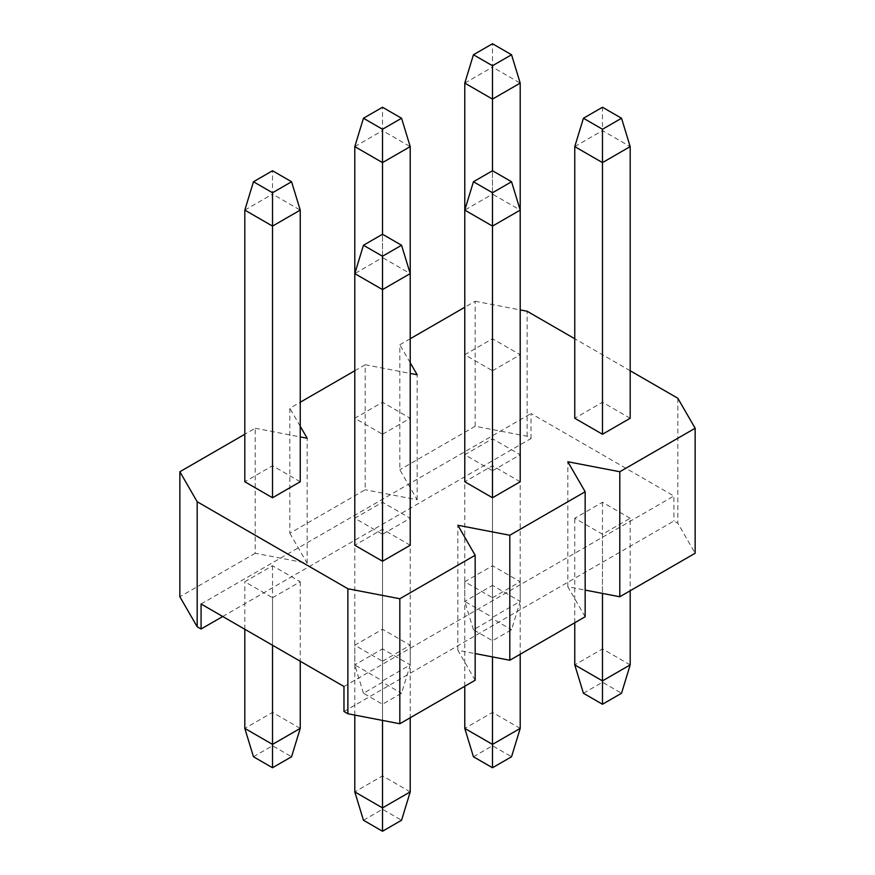 <?xml version="1.0" encoding="UTF-8"?>
<svg xmlns="http://www.w3.org/2000/svg" width="875" height="875" viewBox="0 0 875 875"><rect width="100%" height="100%" fill="white"/><g stroke="black" fill="none" stroke-linecap="round" stroke-linejoin="round"><path stroke-width="0.66" stroke-dasharray="4.38 3.28" d="M630.186 418.25L602.481 402.248L574.766 418.25M574.766 146.606L602.481 130.605L630.186 146.606M602.481 402.248L602.481 107.253M343.973 711.495L673.925 520.997L677.819 523.25L695.144 553.252M585.156 616.755L567.831 586.753L585.156 590.089M475.169 680.247L457.855 650.245L475.169 653.581M354.791 370.748L365.192 364.755L365.192 489.748L289.844 533.247L289.844 408.253L300.234 402.248M289.844 533.247L307.169 563.248L255.205 553.252L255.205 428.247L244.814 434.252M255.205 553.252L179.856 596.75M222.731 616.503L531.027 438.506L527.133 436.253L475.169 426.256L475.169 301.252L464.778 307.256M410.222 338.756L399.831 344.75L399.831 469.755L417.145 499.756L365.192 489.748M475.169 426.256L399.831 469.755M300.234 481.753L272.519 465.752L244.814 481.753M410.222 545.245L382.506 529.244L354.791 545.245M630.186 370.748L574.766 338.756M475.169 301.252L520.209 309.914M410.222 362.753L399.831 344.75M365.192 364.755L410.222 373.417M300.234 426.245L289.844 408.253M255.205 428.247L300.234 436.92M520.209 481.753L492.494 465.752L464.778 481.753M382.506 434.252L410.222 418.25L382.506 402.248L354.791 418.25L382.506 434.252L382.506 234.248L382.506 257.6L410.222 273.602L410.222 418.25M492.494 370.748L520.209 354.747L492.494 338.756L464.778 354.747L492.494 370.748L492.494 170.745L492.494 194.108L520.209 210.109L520.209 354.747M531.027 438.506L531.027 413.503L673.925 496.005L673.925 520.997M527.133 436.253L527.133 311.248M677.819 398.245L677.819 523.25M417.145 499.756L417.145 374.752M307.169 563.248L307.169 438.255M457.855 650.245L457.855 525.252M567.831 586.753L567.831 461.748M343.973 686.503L673.925 496.005M201.075 604.002L531.027 413.503M630.186 518.252L602.481 502.25L574.766 518.252L602.481 534.253L630.186 518.252L630.186 590.745M492.494 597.745L520.209 581.755L492.494 565.753L464.778 581.755L492.494 597.745L492.494 656.917M382.506 661.248L410.222 645.247L382.506 629.245L354.791 645.247L382.506 661.248L382.506 720.42M382.506 534.253L410.222 518.252L382.506 502.25L354.791 518.252L382.506 534.253L382.506 680.892L410.222 664.891L401.559 693.252L382.506 704.255L363.453 693.252L382.506 682.248L401.559 693.252M272.519 597.745L300.234 581.755L272.519 565.753L244.814 581.755L272.519 597.745L272.519 645.247M492.494 470.75L520.209 454.748L492.494 438.747L464.778 454.748L492.494 470.75L492.494 617.4L520.209 601.398L511.547 629.748L492.494 640.752L473.441 629.748L492.494 618.756L511.547 629.748M583.428 693.252L602.481 682.248L621.534 693.252M630.186 664.891L602.481 648.9L602.481 682.248M602.481 502.25L602.481 648.9L574.766 664.891M574.766 622.748L574.766 518.252M602.481 534.253L602.481 593.414M363.453 820.247L382.506 809.255L401.559 820.247M410.222 791.897L382.506 775.895L382.506 809.255M382.506 629.245L382.506 775.895L354.791 791.897M354.791 715.083L354.791 645.247M410.222 645.247L410.222 717.752M473.441 756.755L492.494 745.752L511.547 756.755M520.209 728.394L492.494 712.392L492.494 745.752M492.494 565.753L492.494 712.392L464.778 728.394M464.778 686.252L464.778 581.755M520.209 581.755L520.209 654.248M253.466 756.755L272.519 745.752L291.572 756.755M300.234 728.394L272.519 712.392L272.519 745.752M272.519 565.753L272.519 712.392L244.814 728.394M244.814 629.245L244.814 581.755M300.234 581.755L300.234 661.248M520.209 454.748L520.209 601.398L492.494 585.397L492.494 618.756M473.441 629.748L464.778 601.398L492.494 617.4L492.494 640.752M492.494 438.747L492.494 585.397L464.778 601.398L464.778 454.748M410.222 518.252L410.222 664.891L382.506 648.9L382.506 682.248M363.453 693.252L354.791 664.891L382.506 680.892L382.506 704.255M382.506 502.25L382.506 648.9L354.791 664.891L354.791 518.252M382.506 529.244L382.506 257.6L354.791 273.602L354.791 418.25M492.494 465.752L492.494 194.108L464.778 210.109L464.778 354.747M272.519 465.752L272.519 194.108L300.234 210.109M244.814 210.109L272.519 194.108L272.519 170.745M492.494 338.756L492.494 67.102L520.209 83.103M464.778 83.103L492.494 67.102L492.494 43.75M382.506 402.248L382.506 130.605L410.222 146.606M354.791 146.606L382.506 130.605L382.506 107.253"/><path stroke-width="1.31" d="M621.534 118.245L630.186 146.606L602.481 162.608L602.481 434.252L574.766 418.25L574.766 146.606L583.428 118.245L602.481 129.248L621.534 118.245L602.481 107.253L583.428 118.245M602.481 434.252L630.186 418.25L630.186 146.606M602.481 129.248L602.481 162.608L574.766 146.606M244.814 434.252L179.856 471.745L179.856 596.75L197.181 626.752L201.075 629.005L201.075 604.002L343.973 686.503L343.973 711.495L347.867 713.748L399.831 723.745L475.169 680.247L475.169 555.253L399.831 598.752L399.831 723.745M585.156 590.089L619.795 596.75L695.144 553.252L695.144 428.247L619.795 471.745L567.831 461.748L585.156 491.75L585.156 616.755L509.808 660.253L475.169 653.581M509.808 660.253L509.808 535.248L585.156 491.75M354.791 370.748L300.234 402.248M464.778 307.256L410.222 338.756M272.519 497.755L300.234 481.753L300.234 210.109L272.519 226.1L272.519 497.755L244.814 481.753L244.814 210.109L253.466 181.748L272.519 192.752L291.572 181.748L272.519 170.745L253.466 181.748M382.506 561.247L410.222 545.245L410.222 273.602L382.506 289.603L382.506 561.247L354.791 545.245L354.791 273.602L363.453 245.252L382.506 256.244L401.559 245.252L382.506 234.248L363.453 245.252M197.181 626.752L197.181 501.747L179.856 471.745M197.181 501.747L347.867 588.744L399.831 598.752M509.808 535.248L457.855 525.252L475.169 555.253M630.186 370.748L677.819 398.245L695.144 428.247M574.766 338.756L527.133 311.248L520.209 309.914M410.222 373.417L417.145 374.752L410.222 362.753M300.234 436.92L307.169 438.255L300.234 426.245M492.494 497.755L520.209 481.753L520.209 210.109L492.494 226.1L492.494 497.755L464.778 481.753L464.778 210.109L473.441 181.748L492.494 192.752L511.547 181.748L492.494 170.745L473.441 181.748M201.075 629.005L222.731 616.503M619.795 471.745L619.795 596.75M347.867 713.748L347.867 588.744M602.481 704.255L583.428 693.252L574.766 664.891L602.481 680.892L630.186 664.891L621.534 693.252L602.481 704.255L602.481 593.414M630.186 590.745L630.186 664.891M574.766 664.891L574.766 622.748M382.506 831.25L363.453 820.247L354.791 791.897L382.506 807.898L410.222 791.897L401.559 820.247L382.506 831.25L382.506 720.42M354.791 791.897L354.791 715.083M410.222 717.752L410.222 791.897M492.494 767.747L473.441 756.755L464.778 728.394L492.494 744.395L520.209 728.394L511.547 756.755L492.494 767.747L492.494 656.917M464.778 728.394L464.778 686.252M520.209 654.248L520.209 728.394M272.519 767.747L253.466 756.755L244.814 728.394L272.519 744.395L300.234 728.394L291.572 756.755L272.519 767.747L272.519 645.247M244.814 728.394L244.814 629.245M300.234 661.248L300.234 728.394M382.506 256.244L382.506 289.603L354.791 273.602L354.791 146.606L363.453 118.245L382.506 129.248L401.559 118.245L382.506 107.253L363.453 118.245M401.559 245.252L410.222 273.602L410.222 146.606L382.506 162.608L382.506 234.248M492.494 192.752L492.494 226.1L464.778 210.109L464.778 83.103L473.441 54.753L492.494 65.745L511.547 54.753L492.494 43.75L473.441 54.753M511.547 181.748L520.209 210.109L520.209 83.103L492.494 99.105L492.494 170.745M272.519 192.752L272.519 226.1L244.814 210.109M291.572 181.748L300.234 210.109M492.494 65.745L492.494 99.105L464.778 83.103M511.547 54.753L520.209 83.103M382.506 129.248L382.506 162.608L354.791 146.606M401.559 118.245L410.222 146.606"/></g></svg>
